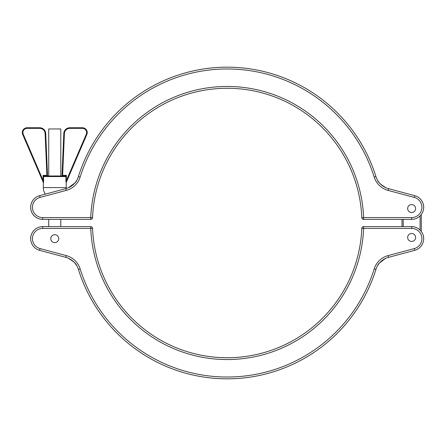 <?xml version="1.0" encoding="UTF-8"?>
<svg xmlns="http://www.w3.org/2000/svg" width="446" height="446" viewBox="0 0 446 446"><rect width="100%" height="100%" fill="white"/><g stroke="black" fill="none" stroke-linecap="round" stroke-linejoin="round"><path stroke-width="0.67" d="M423.7 207.329A12.059 12.059 0 0 0 414.763 195.683L400.776 191.931L414.763 195.683A12.059 12.059 0 0 1 411.641 219.382L363.613 219.382A1.806 1.806 0 0 1 363.234 219.343A1.806 1.806 0 0 0 363.362 219.365A1.806 1.806 0 0 1 361.801 217.648A134.731 134.731 0 0 0 227.176 88.269A134.731 134.731 0 0 0 92.551 217.648A1.806 1.806 0 0 1 90.867 219.376A1.806 1.806 0 0 0 90.995 219.365A1.806 1.806 0 0 1 90.867 219.376M411.641 219.382L411.641 217.576A10.247 10.247 0 0 0 414.295 197.427L388.042 190.392A19.892 19.892 0 0 1 374.205 177.107A154.026 154.026 0 0 0 80.146 177.107A19.892 19.892 0 0 1 66.309 190.392L40.056 197.427A10.247 10.247 0 0 0 42.71 217.576L90.744 217.576L90.744 219.382A1.806 1.806 0 0 0 91.118 219.343A1.806 1.806 0 0 1 90.744 219.382L42.71 219.382A12.059 12.059 0 0 1 30.651 207.329A12.059 12.059 0 0 0 42.71 219.382A12.059 12.059 0 0 1 39.588 195.683L45.358 194.133A11.457 11.457 0 0 1 43.312 187.593L66.22 187.593A11.457 11.457 0 0 1 66.181 188.552M407.666 208.533A3.981 3.981 0 0 1 411.641 204.552A3.981 3.981 0 0 1 415.622 208.533A3.981 3.981 0 0 0 411.641 204.552A3.981 3.981 0 0 0 407.666 208.533A3.981 3.981 0 0 0 411.641 212.513A3.981 3.981 0 0 0 415.622 208.533A3.981 3.981 0 0 1 411.641 212.513A3.981 3.981 0 0 1 407.666 208.533M385.238 187.42L386.125 187.827C380.912 184.683 378.08 182.202 377.634 180.39C378.074 182.202 380.906 184.683 386.125 187.827A18.085 18.085 0 0 0 388.511 188.647A18.085 18.085 0 0 1 375.928 176.566A18.085 18.085 0 0 0 388.511 188.647A18.085 18.085 0 0 1 375.928 176.566A155.832 155.832 0 0 0 78.424 176.566A18.085 18.085 0 0 1 65.841 188.647L57.138 190.977L65.841 188.647A18.085 18.085 0 0 0 78.424 176.566A155.832 155.832 0 0 1 375.928 176.566A18.085 18.085 0 0 0 388.511 188.647L407.432 193.715M40.056 197.427L39.588 195.683L53.576 191.931L39.588 195.683A12.059 12.059 0 0 0 42.71 219.382A12.059 12.059 0 0 1 39.588 195.683A12.059 12.059 0 0 0 30.651 207.329M68.227 187.827C73.439 184.683 76.272 182.202 76.718 180.39C76.277 182.202 73.445 184.683 68.227 187.827L74.85 182.994M57.138 190.977L53.576 191.931L57.138 190.977M91.475 219.226A1.806 1.806 0 0 0 92.417 218.25A1.806 1.806 0 0 1 91.358 219.276M92.551 217.648L90.744 217.576A136.543 136.543 0 0 1 227.176 86.457A136.543 136.543 0 0 1 363.613 217.576L361.801 217.648A134.731 134.731 0 0 0 227.176 88.269A134.731 134.731 0 0 0 92.551 217.648A1.806 1.806 0 0 1 90.744 219.382A1.806 1.806 0 0 0 92.551 217.648A1.806 1.806 0 0 1 91.118 219.343M361.935 218.25A1.806 1.806 0 0 0 362.994 219.276A1.806 1.806 0 0 1 362.877 219.226A1.806 1.806 0 0 0 362.994 219.276A1.806 1.806 0 0 1 361.935 218.25A1.806 1.806 0 0 0 362.877 219.226M363.111 219.315A1.806 1.806 0 0 1 361.801 217.648A1.806 1.806 0 0 0 363.613 219.382A1.806 1.806 0 0 1 363.362 219.365A1.806 1.806 0 0 0 363.484 219.376M400.776 191.931L397.213 190.977M421.286 214.559L421.286 231.441M401.997 226.618L401.997 219.382M47.505 175.401A0.602 0.602 0 0 0 48.107 175.98A0.602 0.602 0 0 1 47.505 175.401L45.721 133.521L47.505 175.401L46.902 175.378L46.902 175.98L44.344 175.98L65.188 175.98L66.437 175.378L65.768 176.583L43.764 176.583L43.089 175.378L44.344 175.98A0.602 0.58 90 0 0 43.764 176.583M46.758 250.368L40.056 248.573L39.588 250.317L53.576 254.069L39.588 250.317A12.059 12.059 0 0 1 42.71 226.618L90.744 226.618A1.806 1.806 0 0 1 92.551 228.352A134.731 134.731 0 0 0 227.176 357.731A134.731 134.731 0 0 0 361.801 228.352A1.806 1.806 0 0 1 363.613 226.618L411.641 226.618A12.059 12.059 0 0 1 414.763 250.317L400.776 254.069L414.763 250.317L414.295 248.573A10.247 10.247 0 0 0 411.641 228.424L363.613 228.424A136.543 136.543 0 0 1 227.176 359.543A136.543 136.543 0 0 1 90.744 228.424L42.71 228.424A10.247 10.247 0 0 0 40.056 248.573L66.309 255.608A19.892 19.892 0 0 1 80.146 268.893A154.026 154.026 0 0 0 374.205 268.893A19.892 19.892 0 0 1 388.042 255.608L414.295 248.573M60.795 175.98L60.795 128.955L48.737 128.955L48.737 175.98M50.788 238.671A3.981 3.981 0 0 1 54.763 234.696A3.981 3.981 0 0 1 58.744 238.671A3.981 3.981 0 0 1 54.763 242.652A3.981 3.981 0 0 1 50.788 238.671A3.981 3.981 0 0 1 54.763 234.696A3.981 3.981 0 0 1 58.744 238.671A3.981 3.981 0 0 1 54.763 242.652A3.981 3.981 0 0 1 50.788 238.671M407.666 237.467A3.981 3.981 0 0 1 411.641 233.487A3.981 3.981 0 0 1 415.622 237.467A3.981 3.981 0 0 1 411.641 241.448A3.981 3.981 0 0 1 407.666 237.467A3.981 3.981 0 0 1 411.641 233.487A3.981 3.981 0 0 1 415.622 237.467A3.981 3.981 0 0 1 411.641 241.448A3.981 3.981 0 0 1 407.666 237.467M65.272 175.958A0.602 0.569 45 0 1 65.857 176.544L66.136 182.648L65.857 180.413L66.437 180.413L86.284 134.24A4.22 4.22 0 0 0 82.41 128.353L69.832 128.353A5.424 5.424 0 0 0 64.408 133.549L62.63 175.378L62.022 175.401L63.806 133.521L62.022 175.401A0.602 0.602 0 0 1 61.42 175.98M401.997 228.424L385.422 228.424L411.641 228.424L411.641 226.618A12.059 12.059 0 0 1 423.7 238.671A12.059 12.059 0 0 0 411.641 226.618A12.059 12.059 0 0 1 414.763 250.317L388.511 257.353A18.085 18.085 0 0 0 375.928 269.434A155.832 155.832 0 0 1 78.424 269.434A18.085 18.085 0 0 0 65.841 257.353L46.919 252.285M66.22 187.593L66.22 182.453L86.836 134.48L66.131 182.659L66.437 175.378L62.63 175.378L62.63 175.98L65.188 175.98A0.602 0.58 90 0 1 65.768 176.583M44.26 175.958A0.602 0.569 135 0 0 43.675 176.544L43.396 182.648L43.675 180.413L43.089 180.413L43.089 175.378L46.902 175.378L45.118 133.549A5.424 5.424 0 0 0 39.7 128.353L27.122 128.353A4.22 4.22 0 0 0 23.248 134.24L43.089 180.413L43.401 182.659L22.69 134.48L43.312 182.453L43.312 187.593M43.496 182.899L43.591 182.425M400.776 254.069L390.551 256.807M385.244 258.58L379.501 263.006M388.042 255.608L388.511 257.353A18.085 18.085 0 0 0 386.125 258.173C380.912 261.317 378.08 263.798 377.634 265.61C378.074 263.798 380.906 261.317 386.125 258.173A18.085 18.085 0 0 1 388.511 257.353A18.085 18.085 0 0 0 375.928 269.434A155.832 155.832 0 0 1 78.424 269.434A18.085 18.085 0 0 0 65.841 257.353L66.309 255.608M68.227 258.173C73.439 261.317 76.272 263.798 76.718 265.61C76.277 263.798 73.445 261.317 68.227 258.173M76.673 265.526L74.85 263.006M82.41 128.353L82.41 127.751L69.832 127.751L82.41 127.751A4.822 4.822 0 0 1 86.836 134.48L86.284 134.24M27.122 127.751L39.7 127.751L27.122 127.751A4.822 4.822 0 0 0 22.3 132.573A4.822 4.822 0 0 1 27.122 127.751L27.122 128.353M53.71 254.103L57.138 255.023M63.806 133.521A6.027 6.027 0 0 1 69.832 127.751A6.027 6.027 0 0 0 63.806 133.521L64.408 133.549M39.7 127.751A6.027 6.027 0 0 1 45.721 133.521A6.027 6.027 0 0 0 39.7 127.751L39.7 128.353M22.69 134.48A4.822 4.822 0 0 1 22.3 132.573A4.822 4.822 0 0 0 22.69 134.48L23.248 134.24M361.801 217.648A1.806 1.806 0 0 0 363.613 219.382L363.613 217.576L411.641 217.576M388.042 190.392L388.511 188.647A18.085 18.085 0 0 1 386.125 187.827M65.841 188.647L66.309 190.392M42.71 217.576L42.71 219.382M78.424 176.566L80.146 177.107M375.928 176.566L374.205 177.107M414.763 195.683L414.295 197.427M403.206 219.382L403.206 226.618M420.082 230.064L420.082 215.936M92.551 228.352L90.744 228.424L90.744 226.618A1.806 1.806 0 0 1 92.551 228.352A134.731 134.731 0 0 0 227.176 357.731A134.731 134.731 0 0 0 361.801 228.352L363.613 228.424L363.613 226.618M30.651 238.671A12.059 12.059 0 0 1 42.71 226.618L42.71 228.424M370.353 228.424L377.885 228.424M82.41 127.751A4.822 4.822 0 0 1 86.836 134.48M375.928 269.434L374.205 268.893M78.424 269.434L80.146 268.893M69.832 128.353L69.832 127.751M45.118 133.549L45.721 133.521M397.358 191.016L398.992 191.468M399.036 191.479L400.023 191.735M60.795 219.382L60.795 226.618M48.737 219.382L48.737 226.618"/></g></svg>
